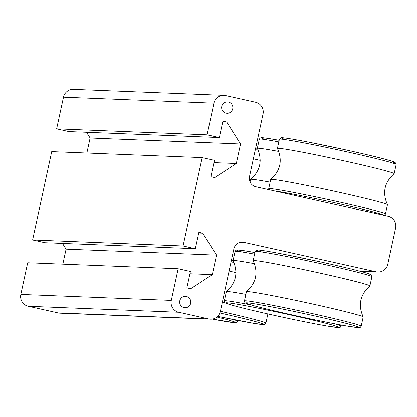 <?xml version="1.0" encoding="UTF-8"?>
<svg xmlns="http://www.w3.org/2000/svg" width="417" height="417" viewBox="0 0 417 417"><rect width="100%" height="100%" fill="white"/><g stroke="black" fill="none" stroke-linecap="round" stroke-linejoin="round"><path stroke-width="0.63" d="M229.089 271.045A59.714 1.981 12.2 0 1 235.965 272.598M222.376 302.09A59.714 1.981 12.2 0 1 225.055 302.69M207.087 134.842L219.358 137.574L68.92 131.59L56.644 128.853L207.087 134.842L213.931 103.171A9.951 9.773 -87.7 0 1 225.581 95.576L255.579 102.259A9.951 9.773 -87.7 0 1 263.023 114.112L249.507 176.61A8.533 8.376 92.3 0 0 255.887 186.769L388.149 216.235A9.951 9.773 -87.7 0 1 395.592 228.083L387.784 264.196A9.951 9.773 -87.7 0 1 376.134 271.795L243.877 242.324A8.533 8.376 92.3 0 0 233.89 248.834L220.379 311.337A9.951 9.773 -87.7 0 1 208.729 318.937L178.737 312.25A9.951 9.773 -87.7 0 1 171.293 300.402L178.137 268.736L27.699 262.746L20.85 294.418A9.951 9.773 92.3 0 0 28.293 306.266L58.291 312.948A9.951 9.773 92.3 0 0 59.996 313.172L210.439 319.156M219.358 137.574L222.902 121.185L226.759 122.045L240.552 144.001L236.33 163.527L214.745 177.6L210.893 176.745L214.432 160.352L202.162 157.621L51.718 151.632L32.62 239.968L183.063 245.957L202.162 157.621M183.063 245.957L195.333 248.688L198.878 232.3L202.735 233.16L216.527 255.115L212.305 274.641L190.72 288.715L186.868 287.86L190.407 271.467L178.137 268.736M184.027 307.605A5.687 5.583 -87.7 0 1 185.445 296.367A5.687 5.583 -87.7 0 1 190.767 302.773A5.687 5.583 -87.7 0 1 184.027 307.605M226.066 113.158A5.687 5.583 -87.7 0 1 227.489 101.915A5.687 5.583 -87.7 0 1 232.806 108.321A5.687 5.583 -87.7 0 1 226.066 113.158M62.837 264.149L66.084 249.131L62.487 243.403M195.333 248.688L44.895 242.704L32.62 239.968M86.861 153.034L90.108 138.017L86.512 132.288M223.877 95.357L73.434 89.368A9.951 9.773 92.3 0 0 63.493 97.187L56.644 128.853M226.759 122.045L222.751 121.884M236.33 163.527L213.942 162.635M240.552 144.001L90.108 138.017M216.527 255.115L66.084 249.131M202.735 233.16L198.727 232.999M212.305 274.641L189.917 273.75M244.461 300.912L246.452 291.712A59.714 1.981 12.2 0 1 246.483 291.665C256.226 282.971 258.457 272.661 253.171 260.729A59.714 1.981 12.2 0 1 253.161 260.667A59.714 1.981 12.2 0 1 311.947 271.352A59.714 1.981 12.2 0 1 369.895 285.906A59.714 1.981 12.2 0 1 369.863 285.958C360.121 294.642 357.89 304.952 363.176 316.889A59.714 1.981 12.2 0 1 363.186 316.951L361.195 326.151A59.714 1.981 -167.8 0 0 303.248 311.598A59.714 1.981 -167.8 0 0 244.461 300.912L245.014 302.627C244.018 302.575 246.155 303.378 251.425 305.036C264.185 308.59 283.596 313.146 309.669 318.708C326.433 322.242 339.709 324.827 349.493 326.459L359.407 327.611L360.377 327.298L361.195 326.151M246.483 291.665A59.714 1.981 12.2 0 1 305.192 302.388A59.714 1.981 12.2 0 1 363.176 316.889M268.725 188.687L270.716 179.487A59.714 1.981 12.2 0 1 270.748 179.435A59.714 1.981 12.2 0 1 329.456 190.157A59.714 1.981 12.2 0 1 387.44 204.664A59.714 1.981 12.2 0 1 387.45 204.726L385.459 213.926A59.714 1.981 -167.8 0 0 327.512 199.368A59.714 1.981 -167.8 0 0 268.725 188.687L268.783 189.641M270.748 179.435C280.49 170.746 282.721 160.436 277.435 148.499A59.714 1.981 12.2 0 1 277.425 148.442A59.714 1.981 12.2 0 1 336.211 159.127A59.714 1.981 12.2 0 1 394.159 173.68A59.714 1.981 12.2 0 1 394.128 173.727C384.385 182.411 382.154 192.727 387.44 204.664M251.117 304.947A59.714 1.981 -167.8 0 0 224.372 300.86L226.363 291.66A59.714 1.981 12.2 0 1 226.395 291.613C236.137 282.924 238.368 272.614 233.087 260.677A59.714 1.981 12.2 0 1 233.072 260.615A59.714 1.981 12.2 0 1 254.511 263.69M226.395 291.613A59.714 1.981 12.2 0 1 245.874 294.376M250.07 182L250.627 179.435A59.714 1.981 12.2 0 1 250.659 179.388C260.406 170.694 262.632 160.383 257.352 148.452A59.714 1.981 12.2 0 1 257.336 148.389A59.714 1.981 12.2 0 1 278.775 151.465M250.659 179.388A59.714 1.981 12.2 0 1 270.138 182.151M253.354 158.82A59.714 1.981 12.2 0 1 260.229 160.373M231.081 261.845A59.714 1.981 12.2 0 1 233.963 262.491M233.077 260.604A58.01 1.923 -167.8 0 0 231.43 260.234L233.077 260.604M219.874 312.985A58.01 1.923 12.2 0 1 262.793 324.551A58.01 1.923 12.2 0 1 217.632 316.352L254.188 323.415L264.097 324.567L265.066 324.254L265.884 323.107A59.714 1.981 -167.8 0 0 220.39 311.291M216.876 317.024A58.01 1.923 12.2 0 1 234.521 322.675A58.01 1.923 12.2 0 1 212.19 319.068M212.185 319.068L234.813 322.716L236.799 322.383L237.617 321.236A59.714 1.981 -167.8 0 0 233.546 319.594M208.729 318.937L58.291 312.948M28.293 306.266L178.737 312.25M171.293 300.402L20.85 294.418M376.134 271.795L359.642 271.139M240.937 242.209L243.877 242.324M63.493 97.187L213.931 103.171M255.152 251.467A59.714 1.981 12.2 0 1 313.938 262.152A59.714 1.981 12.2 0 1 371.886 276.706L370.854 274.631C370.557 274.495 370.781 274.183 361.357 271.592C351.771 269.038 338.614 265.905 321.888 262.199L284.894 254.469C264.529 250.539 258.441 249.793 257.086 249.992L255.152 251.467L253.161 260.667M369.509 274.813A58.01 1.923 -167.8 0 0 307.647 259.119A58.01 1.923 -167.8 0 0 261.985 252.004M358.099 327.595A58.01 1.923 12.2 0 1 265.16 308.622A58.01 1.923 12.2 0 1 284.144 309.378A58.01 1.923 12.2 0 1 358.099 327.595M274.626 190.944A58.01 1.923 12.2 0 1 337.692 203.407A58.01 1.923 12.2 0 1 383.426 215.182M279.416 139.242A59.714 1.981 12.2 0 1 338.203 149.922A59.714 1.981 12.2 0 1 396.15 164.48L395.118 162.406C394.821 162.27 395.045 161.958 385.621 159.367C376.035 156.808 362.879 153.68 346.152 149.974L309.159 142.239C288.793 138.314 282.705 137.563 281.35 137.766L279.416 139.242L277.425 148.442M393.773 162.588A58.01 1.923 -167.8 0 0 331.911 146.888A58.01 1.923 -167.8 0 0 286.25 139.778M233.072 260.615L235.063 251.415A59.714 1.981 12.2 0 1 254.573 254.13M235.063 251.415L235.892 250.263L236.997 249.939L243.106 250.534L254.917 252.54A58.01 1.923 -167.8 0 0 241.896 251.957M338.01 327.543A58.01 1.923 12.2 0 1 245.071 308.575A58.01 1.923 12.2 0 1 264.055 309.331A58.01 1.923 12.2 0 1 338.01 327.543M224.372 300.86L224.925 302.575C223.934 302.523 226.071 303.326 231.336 304.989C244.096 308.538 263.513 313.094 289.58 318.656C306.349 322.19 319.62 324.775 329.409 326.407L339.318 327.559L340.288 327.251L341.106 326.099A59.714 1.981 -167.8 0 0 334.705 323.78M257.336 148.389L259.327 139.189A59.714 1.981 12.2 0 1 278.837 141.905M259.327 139.189L260.156 138.037L261.261 137.714L267.37 138.308L279.182 140.31A58.01 1.923 -167.8 0 0 266.161 139.726M255.345 149.62A59.714 1.981 12.2 0 1 258.227 150.266M257.341 148.379A58.01 1.923 -167.8 0 0 255.694 148.009L257.341 148.379M265.884 323.107L267.876 313.918M237.617 321.236L237.794 320.428M360.33 271.321L377.844 272.014M369.895 285.906L371.886 276.706M384.041 215.323L385.068 214.708L385.459 213.926M394.159 173.68L396.15 164.48M341.106 326.099L341.341 325.025"/></g></svg>
